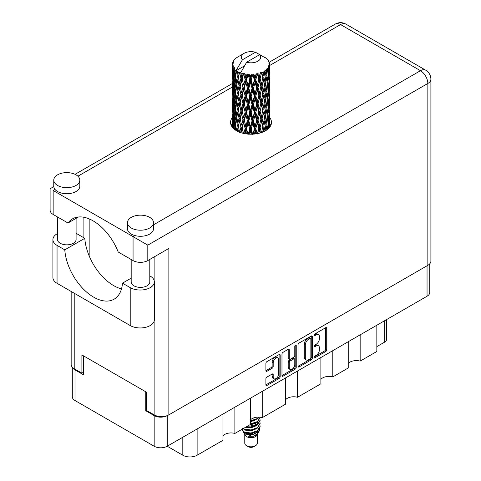 <?xml version="1.0" encoding="UTF-8"?>
<svg xmlns="http://www.w3.org/2000/svg" width="481" height="481" viewBox="0 0 481 481"><rect width="100%" height="100%" fill="white"/><g stroke="black" fill="none" stroke-linecap="round" stroke-linejoin="round"><path stroke-width="0.72" d="M277.91 357.876L276.858 357.269A3.908 2.255 120 0 0 274.904 357.461A3.908 2.255 120 0 0 272.138 362.253L273.19 362.86A3.908 2.255 120 0 1 275.956 358.068A3.908 2.255 120 0 1 277.91 357.876A3.908 2.255 120 0 1 278.721 359.668L278.721 373.809A3.908 2.255 120 0 1 277.014 377.741A3.908 2.255 120 0 1 274.002 378.787A3.908 2.255 120 0 1 273.19 377.002L273.19 374.645A1.461 0.842 120 0 0 272.889 373.971A1.461 0.842 120 0 0 272.156 374.044L266.937 377.056A1.461 0.842 120 0 0 265.903 378.848L265.903 384.872A1.461 0.842 120 0 0 266.209 385.546A1.461 0.842 120 0 0 266.937 385.473L279.13 378.433A1.461 0.842 120 0 0 280.164 376.641L280.164 355.164A1.461 0.842 120 0 0 279.864 354.491A1.461 0.842 120 0 0 279.13 354.563L266.937 361.604A1.461 0.842 120 0 0 265.903 363.395L265.903 370.677A1.461 0.842 120 0 0 266.209 371.344A1.461 0.842 120 0 0 266.937 371.272L272.156 368.26A1.461 0.842 120 0 0 273.19 366.468L273.19 362.86M295.514 345.111L296.236 345.526A1.022 0.589 120 0 0 296.025 345.057A1.022 0.589 120 0 0 295.514 345.111A1.022 0.589 120 0 0 294.787 346.362L294.787 355.429A1.461 0.842 120 0 1 293.753 357.221L290.296 359.217A1.461 0.842 120 0 1 289.562 359.295A1.461 0.842 120 0 1 289.261 358.622L289.261 349.915A1.461 0.842 120 0 0 288.955 349.242A1.461 0.842 120 0 0 288.227 349.314L289.261 349.915M298.046 344.841L298.046 366.318A1.461 0.842 120 0 0 298.346 366.991A1.461 0.842 120 0 0 299.08 366.919L311.273 359.878A1.461 0.842 120 0 0 312.301 358.086L312.301 336.61A1.461 0.842 120 0 0 312.001 335.936A1.461 0.842 120 0 0 311.273 336.009L299.08 343.049A1.461 0.842 120 0 0 298.046 344.841M429.755 263.804L429.755 292.466A9.229 5.327 180 0 1 427.05 296.23L167.226 446.242L182.81 455.236L182.81 437.247M316.125 355.399L314.706 356.223A1.022 0.589 120 0 0 314.039 357.124A1.022 0.589 120 0 0 314.195 357.942A1.022 0.589 120 0 0 314.706 357.894L325.685 351.551A1.461 0.842 120 0 0 326.719 349.765L326.719 328.282A1.461 0.842 120 0 0 326.419 327.615A1.461 0.842 120 0 0 325.685 327.687L314.706 334.03A1.022 0.589 120 0 0 314.039 334.926A1.022 0.589 120 0 0 314.195 335.75A1.022 0.589 120 0 0 314.706 335.696L316.125 334.878A4.678 2.7 120 0 1 318.464 334.644A4.678 2.7 120 0 1 319.432 336.784L319.432 338.576A4.678 2.7 120 0 1 316.125 344.306L314.706 345.124A1.022 0.589 120 0 0 314.039 346.025A1.022 0.589 120 0 0 314.195 346.843A1.022 0.589 120 0 0 314.706 346.795L316.125 345.977A4.678 2.7 120 0 1 318.464 345.743A4.678 2.7 120 0 1 319.432 347.883L319.432 349.675A4.678 2.7 120 0 1 316.125 355.399M281.974 375.577L294.15 368.548L295.202 369.155A1.461 0.842 120 0 0 296.236 367.364L296.236 345.526M295.202 369.155L283.008 376.196A1.461 0.842 120 0 1 282.275 376.268A1.461 0.842 120 0 1 281.974 375.595L281.974 354.118A1.461 0.842 120 0 1 283.008 352.326L288.227 349.314M262.247 391.384L262.247 417.64L285.606 404.154L285.606 377.898M234.872 407.185L234.872 433.441L250.336 424.519L250.336 398.256M360.155 334.854L360.155 361.111L376.833 351.485L376.833 325.228M332.786 350.661L332.786 376.918L348.244 367.989L348.244 341.732M297.517 371.019L297.517 397.276L320.875 383.796L320.875 357.533M167.226 415.614L167.226 446.242A9.229 5.327 180 0 1 154.173 446.242L75.006 400.535A9.229 5.327 180 0 1 72.3 396.765L72.3 367.195M146.434 410.347L145.749 410.744L154.173 415.608A9.229 5.327 0 0 0 167.184 415.632M145.749 410.744L145.749 391.781M72.625 367.538A9.229 5.327 0 0 0 75.006 369.901L83.423 374.765L83.423 355.796M386.477 319.661L386.477 339.634A5.958 3.439 180 0 1 384.728 342.063L376.833 346.621M197.126 428.98L197.126 455.236L222.962 440.319L222.962 414.063M250.336 420.069A8.935 5.159 180 0 1 262.247 417.64M222.962 435.876A8.935 5.159 180 0 1 234.872 433.441M197.126 455.236A10.125 5.844 180 0 1 182.81 455.236M348.244 363.546A8.935 5.159 180 0 1 360.155 361.111M320.875 379.347A8.935 5.159 180 0 1 332.786 376.918M285.606 399.711A8.935 5.159 180 0 1 297.517 397.276M318.464 345.743L317.412 345.136A4.678 2.7 120 0 0 315.073 345.37L316.125 345.977M314.063 345.953L315.073 345.37M318.464 334.644L317.412 334.036A4.678 2.7 120 0 0 315.073 334.271L316.125 334.878M314.063 334.854L315.073 334.271M314.063 357.046L324.633 350.944A1.461 0.842 120 0 0 325.667 349.158L325.667 327.699M299.08 366.919L298.046 366.318L310.221 359.271A1.461 0.842 120 0 0 311.249 357.479L311.249 336.021M310.137 358.862A1.022 0.589 120 0 0 310.858 357.611L310.858 338.756A1.022 0.589 120 0 0 310.648 338.287A1.022 0.589 120 0 0 310.137 338.335L308.634 339.201A4.678 2.7 120 0 0 305.327 344.931L305.327 357.816A4.678 2.7 120 0 0 306.295 359.956A4.678 2.7 120 0 0 308.634 359.728L310.137 358.862M310.648 338.287L309.596 337.68A1.022 0.589 120 0 0 309.079 337.728L310.137 338.335M306.295 359.956L305.243 359.349A4.678 2.7 120 0 1 304.275 357.209L304.275 344.324A4.678 2.7 120 0 1 307.581 338.594L309.079 337.728M288.209 349.326L288.209 358.014A1.461 0.842 120 0 0 288.51 358.682L289.562 359.295M295.184 345.394L295.184 366.756L296.236 367.364M289.261 367.664A3.908 2.255 120 0 0 290.067 369.45A3.908 2.255 120 0 0 293.079 368.404A3.908 2.255 120 0 0 294.787 364.472L294.787 359.487A1.461 0.842 120 0 0 294.486 358.82A1.461 0.842 120 0 0 293.753 358.892L290.296 360.888A1.461 0.842 120 0 0 289.261 362.68L289.261 367.664L288.209 367.057A3.908 2.255 120 0 0 289.015 368.843L290.067 369.45M294.486 358.82L293.434 358.213A1.461 0.842 120 0 0 292.701 358.285L293.753 358.892M288.209 367.057L288.209 362.073A1.461 0.842 120 0 1 289.243 360.281L292.701 358.285M294.15 368.548A1.461 0.842 120 0 0 295.184 366.756M274.002 378.787L272.949 378.18A3.908 2.255 120 0 1 272.138 376.389L272.138 374.056M265.903 370.653L271.104 367.652A1.461 0.842 120 0 0 272.138 365.861L272.138 362.253M266.937 385.473L265.903 384.872L278.078 377.825A1.461 0.842 120 0 0 279.112 376.034L279.112 354.575M131.181 278.144L122.487 283.165L130.219 287.632A14.141 8.165 0 0 0 150.222 287.632A14.141 8.165 0 0 0 154.365 281.854A14.141 8.165 0 0 0 150.222 276.082L149.789 275.829M130.219 287.632L130.219 325.559A14.141 8.165 0 0 0 150.222 325.559A14.141 8.165 0 0 0 154.365 319.781L154.365 281.854M57.582 174.819A13.029 7.522 0 0 0 53.764 180.135A13.029 7.522 0 0 0 61.808 187.085A13.029 7.522 0 0 0 76.004 185.456A13.029 7.522 0 0 0 79.822 180.135A13.029 7.522 0 0 0 71.777 173.19A13.029 7.522 0 0 0 57.582 174.819M53.764 180.135L53.764 186.213A13.029 7.522 0 0 0 55.014 189.43A13.029 7.522 0 0 0 76.004 191.534A13.029 7.522 0 0 0 79.822 186.213L79.822 180.135M131.277 217.364A13.029 7.522 0 0 0 127.459 222.685A13.029 7.522 0 0 0 135.498 229.635A13.029 7.522 0 0 0 149.699 228A13.029 7.522 0 0 0 153.511 222.685A13.029 7.522 0 0 0 145.472 215.735A13.029 7.522 0 0 0 131.277 217.364M127.459 222.685L127.459 228.764A13.029 7.522 0 0 0 134.921 235.564A13.029 7.522 0 0 0 149.699 234.079A13.029 7.522 0 0 0 153.511 228.764L153.511 222.685M232.419 117.466A20.473 11.821 0 0 0 230.555 122.396A20.473 11.821 0 0 0 243.194 133.315A20.473 11.821 0 0 0 265.506 130.754A20.473 11.821 0 0 0 271.5 122.396A20.473 11.821 0 0 0 269.637 117.472M269.631 123.539A20.473 11.821 180 0 1 270.809 125.433M149.789 259.433L149.789 282.01A9.307 5.375 180 0 1 147.066 285.804A9.307 5.375 180 0 1 136.923 286.971A9.307 5.375 180 0 1 131.181 282.01L131.181 259.493M76.094 218.35L76.094 239.46A9.307 5.375 180 0 1 73.371 243.26A9.307 5.375 180 0 1 63.233 244.426A9.307 5.375 180 0 1 57.486 239.46L57.486 216.949M153.511 224.825L420.472 70.701A10.42 6.019 -120 0 1 427.843 83.466A10.42 6.019 0 0 0 430.892 79.209L430.892 261.069A10.42 6.019 180 0 1 427.843 265.326L427.843 83.466L147.805 245.142L53.157 190.5C49.182 188.203 49.182 188.203 53.157 190.5L53.157 214.448L68.007 223.022L78.475 216.979M53.157 214.448A10.42 6.019 180 0 1 50.108 210.191L50.108 188.738L53.782 186.616M74.212 293.224L74.212 368.717L81.896 373.154L83.423 372.27M74.212 368.717A10.42 6.019 180 0 1 71.164 364.46L71.164 291.462M427.843 265.326L168.861 414.85A10.42 6.019 180 0 1 154.118 414.85L146.434 410.413L146.434 392.177L81.896 354.918L81.896 373.154M83.898 237.788L83.898 217.274M147.805 245.142L147.805 260.582L168.861 248.424L168.861 414.85M231.247 125.433A20.473 11.821 180 0 1 232.419 123.551M89.165 255.886L89.165 218.891M147.805 260.582A10.42 6.019 180 0 1 133.063 260.582L133.063 236.634L134.921 235.564M68.007 223.022A41.089 23.725 -120 0 1 72.565 218.825A41.089 23.725 -120 0 1 118.212 252.008L133.063 260.582M121.501 288.877A40.945 23.641 60 0 1 84.788 238.305L77.056 233.838A14.141 8.165 180 0 0 76.094 233.333M130.219 325.559L57.053 283.315A14.141 8.165 180 0 1 52.91 277.543L52.91 239.61A14.141 8.165 180 0 1 57.486 233.598M84.788 238.305L64.785 249.849L57.053 245.388A14.141 8.165 180 0 1 52.91 239.61M64.785 249.849A40.945 23.641 -120 0 0 83.688 289.364A40.945 23.641 -120 0 0 114.111 299.17A40.945 23.641 -120 0 0 122.487 283.165M244.775 434.626L244.775 443.205A6.253 3.607 0 0 0 246.609 445.755L248.184 446.669A4.022 2.321 0 0 0 253.872 446.669L255.447 445.755A6.253 3.607 0 0 0 257.281 443.205L257.281 434.626M248.184 446.669L246.609 445.755A6.253 3.607 0 0 0 255.447 445.755M243.494 431.812L245.051 435.143A6.253 3.607 0 0 0 246.609 436.64A6.253 3.607 0 0 0 257.004 435.143L258.381 432.437M257.07 433.153A6.253 3.607 0 0 0 256.042 431.932M243.717 432.641L245.484 434.163L253.228 434.734L259.301 430.82L258.802 431.758L248.436 436.279L253.848 436.225L258.111 433.062M259.349 429.106L259.115 431.054M259.301 430.82L259.764 428.306M244.607 432.221A9.085 5.243 0 0 0 247.553 433.357L244.787 432.611L242.532 430.399L244.607 432.221L251.028 432.996L257.449 430.699L260.113 426.232L259.896 424.903M242.574 428.162L242.532 430.399M247.553 433.357L251.028 433.375L257.449 431.078L260.107 426.419M243.115 428.685L244.607 429.557L251.028 430.333L257.449 428.042L260.107 423.382M243.404 428.523L244.607 429.178L251.028 429.954L257.449 427.657L260.113 423.19L259.896 421.861M246.038 427.002L251.028 427.296L257.449 425L260.107 420.346M246.506 426.725L251.028 426.918L257.449 424.621L260.113 420.153L259.896 418.825M250.336 424.314L257.449 421.963L260.107 417.304M250.336 423.935L257.449 421.578L260.113 417.496M250.336 421.272L257.449 418.921L259.217 417.159M250.336 420.893L257.449 418.542L258.94 417.147M257.245 424.663L256.12 423.989M237.867 74.513L237.392 71.843A18.609 10.744 0 0 0 237.867 72.126A18.609 10.744 0 0 0 238.36 72.403L237.867 74.513L238.396 76.75L237.867 79.587L239.051 85.822L237.867 90.795L236.784 84.512L239.466 72.95L239.388 72.354L238.36 72.403M236.784 84.512L237.867 79.587M237.867 107.083L236.784 100.806L238.396 93.031L237.867 95.881L239.051 102.116L237.867 107.083L238.396 109.325L237.867 112.175L239.051 118.398L237.867 123.376L236.784 117.087L239.622 104.918L240.933 111.057L239.622 116.125L238.396 109.921M236.784 100.806L237.867 95.881M236.784 117.087L237.867 112.175M237.265 131.145L237.867 128.463L238.48 131.734M232.485 63.63A18.609 10.744 0 0 1 232.521 63.408L233.321 62.536L232.726 62.572A18.609 10.744 0 0 1 233.026 61.802L233.988 60.822L233.453 60.997A18.609 10.744 0 0 1 233.586 60.786L234.145 60.005A18.609 10.744 0 0 1 234.77 59.301L235.528 58.586A18.609 10.744 0 0 1 235.744 58.399L236.628 57.726A18.609 10.744 0 0 1 237.53 57.131L244.186 53.283A9.68 5.586 0 0 0 242.412 59.776L236.454 69.919L235.365 70.334L235.011 72.384L234.932 68.398L234.025 68.897L234.65 74.555L233.946 79.317L233.375 72.853L234.361 67.635L233.357 67.905L233.159 69.913L232.978 67.148L233.507 65.945L232.678 66.318L232.966 72.042L232.648 76.732L232.618 66.101L233.285 65.121L232.461 65.26L232.425 67.25L232.419 64.472L233.189 63.366L232.485 63.63L232.467 64.4M232.419 64.472A18.609 10.744 0 0 0 232.419 64.532A18.609 10.744 0 0 0 232.461 65.26M232.978 67.148A18.609 10.744 0 0 0 233.357 67.905M234.674 69.655A18.609 10.744 0 0 0 235.365 70.334M263.017 56.884L262.969 56.289A18.609 10.744 0 0 0 261.911 55.814L255.435 52.261A9.68 5.586 0 0 0 244.186 53.283M269.607 123.665L269.631 112.38M269.366 127.645L269.558 121.873L269.637 127.321M269.414 121.404L269.558 121.873M264.37 57.263L264.322 57.011A18.609 10.744 0 0 0 264.051 56.854L263.66 56.866M269.607 107.383L269.631 96.092M269.637 110.257L269.558 116.793L269.637 110.257M269.474 119.757L269.192 126.262L268.771 121.567L269.192 115.061L269.474 119.757M268.139 128.884L268.536 124.507L268.921 128.138M268.194 123.226L268.536 124.507M268.849 127.387L269.192 126.262M268.771 121.567L267.839 121.819M268.933 114.171L269.192 115.061M269.354 117.454L269.558 116.793M269.336 112.103L268.464 112.422M269.414 105.117L269.558 105.592M267.171 59.361L267.147 59.157A18.609 10.744 0 0 0 266.949 58.965L266.143 58.261A18.609 10.744 0 0 0 266.125 58.243A18.609 10.744 0 0 0 265.302 57.636L265.025 57.63M264.322 57.011L264.273 57.606M244.432 65.903L236.339 70.575L236.454 69.919M236.207 71.026A18.609 10.744 0 0 0 236.442 71.206L237.361 76.75L236.321 81.638L235.395 75.283L236.339 70.575M237.392 71.843L237.47 71.248L236.442 71.206M239.466 72.95A18.609 10.744 0 0 0 239.772 73.088L240.933 78.481L239.622 83.544L238.396 77.345M266.125 58.243L259.644 54.69L246.621 62.211L240.554 73.01L239.772 73.088M269.607 91.095L269.625 79.798M269.637 93.975L269.558 100.499L269.637 93.975M269.474 103.463L269.192 109.981L268.771 105.273L269.192 98.773L269.474 103.463M269.017 112.927L268.536 119.42L267.929 114.67L268.536 108.219L269.017 112.927M268.278 122.36L267.61 128.8L266.817 124.014L267.61 117.598L268.278 122.36M265.885 130.525L266.42 126.906L266.949 129.828M267.147 59.157L267.827 59.903A18.609 10.744 0 0 1 268.368 60.63L267.971 60.648L268.843 61.424A18.609 10.744 0 0 1 268.951 61.64L268.374 61.448L269.288 62.458A18.609 10.744 0 0 1 269.504 63.239L268.849 63.179L269.625 64.081A18.609 10.744 0 0 1 269.637 64.304L268.891 64.015L269.607 65.145L269.558 67.923L269.48 65.933L268.608 65.765L269.234 66.763L269.474 70.881L269.192 77.399L268.771 72.697L269.15 66.985L268.29 66.576L268.759 67.797L268.536 70.551L268.296 68.536L267.262 68.23L268.278 73.485L267.61 79.93L266.817 75.138L267.52 69.504L266.606 68.969L266.42 72.95L266.023 70.893L264.893 70.424L265.229 72.084L264.893 70.424M246.621 62.211A9.68 5.586 0 0 0 257.87 61.183A9.68 5.586 0 0 0 259.644 54.69M240.975 73.569A18.609 10.744 0 0 0 242.147 73.972L241.552 76.16L240.662 72.354M243.458 74.345A18.609 10.744 0 0 0 243.813 74.435L245.136 79.648L243.639 84.915L242.19 78.908L243.458 74.345L243.278 73.214L242.147 73.972M245.184 74.729A18.609 10.744 0 0 0 246.494 74.952L245.833 77.231L244.601 73.545L243.813 74.435M247.925 75.126A18.609 10.744 0 0 0 248.31 75.156L249.711 80.171L248.118 85.666L246.543 79.882L247.925 75.126L247.523 74.038L246.494 74.952M249.759 75.246A18.609 10.744 0 0 0 251.124 75.276L250.445 77.651L249.759 75.246L248.948 74.164L248.31 75.156M252.585 75.234A18.609 10.744 0 0 0 252.97 75.216L254.371 80.026L252.778 85.75L251.172 80.201L252.585 75.234L251.99 74.224L251.124 75.276M254.419 75.096A18.609 10.744 0 0 0 255.754 74.922L255.086 77.399L254.419 75.096L253.427 74.146L252.97 75.216M257.149 74.675A18.609 10.744 0 0 0 257.515 74.603L258.82 79.215L257.329 85.161L255.796 79.84L257.149 74.675L256.397 73.761L255.754 74.922M258.862 74.278A18.609 10.744 0 0 0 260.083 73.918L259.475 76.485L258.862 74.278L257.75 73.479L257.515 74.603M261.327 73.479A18.609 10.744 0 0 0 261.646 73.352L262.776 77.784L261.49 83.941L260.119 78.83L261.327 73.479L260.468 72.679L260.083 73.918M262.812 72.847A18.609 10.744 0 0 0 263.841 72.324L263.335 74.976L262.812 72.847L261.658 72.21L261.646 73.352M264.857 71.717A18.609 10.744 0 0 0 265.115 71.549L265.999 75.836L264.989 82.161L263.871 77.231L264.857 71.717L263.943 71.05L263.841 72.324M266.023 70.893A18.609 10.744 0 0 0 266.793 70.238M268.296 68.536A18.609 10.744 0 0 0 268.759 67.797M269.48 65.933A18.609 10.744 0 0 0 269.607 65.145M265.969 124.898L266.42 126.906M267.406 129.485L267.61 128.8M266.817 124.014L265.807 124.122L266.42 121.819L265.458 116.955L266.42 110.618L267.268 115.422L266.42 121.819M267.202 115.945L267.61 117.598M268.091 120.923L268.536 119.42M267.929 114.67L266.949 114.857L267.61 112.512L266.817 107.72L267.61 101.305L268.278 106.067L267.61 112.512M268.194 106.938L268.536 108.219M268.849 111.099L269.192 109.981M268.771 105.273L267.839 105.525M268.933 97.883L269.192 98.773M269.354 101.16L269.558 100.499M269.336 95.821L268.464 96.14M269.414 88.823L269.558 89.298M268.981 62.115L268.951 61.64M268.326 60.961L268.368 60.63M269.607 74.796L269.637 64.304M269.637 77.681L269.558 84.211L269.637 77.681M269.474 87.169L269.192 93.693L268.771 88.979L269.192 82.491L269.474 87.169M269.017 96.645L268.536 103.126L267.929 98.389L268.536 91.925L269.017 96.645M265.999 124.711L264.989 131.024L263.871 126.1L264.989 119.823L265.999 124.711M262.704 132.101L263.335 128.926L263.961 131.553M263.871 126.1L262.842 126.064L264.057 131.511M261.49 132.804L260.119 127.699L261.49 121.603L263.335 128.926M265.458 116.955L264.43 116.997L265.001 119.829L264.43 116.997L264.989 114.743L263.871 109.806L264.989 103.535L265.229 104.666L265.999 108.417L264.989 114.743M265.969 108.604L266.42 110.618M266.817 107.72L265.807 107.828L266.42 105.525L265.458 100.673L266.42 94.324L267.268 99.14L266.42 105.525M267.202 99.657L267.61 101.305M268.091 104.63L268.536 103.126M267.929 98.389L266.949 98.575L267.61 96.224L266.817 91.426L267.61 85.023L268.278 89.773L267.61 96.224M268.194 90.644L268.536 91.925M268.849 94.811L269.192 93.693M268.771 88.979L267.839 89.232M268.933 81.596L269.192 82.491M269.354 84.866L269.558 84.211M269.336 79.527L268.464 79.852M269.414 72.535L269.558 73.004M269.474 63.907L269.504 63.239M269.017 80.351L268.536 86.839L267.929 82.101L268.536 75.631L269.017 80.351M264.496 117.592L263.335 123.839L262.085 118.819L263.335 112.638L264.496 117.592L263.335 112.638M262.776 126.659L261.55 132.534M258.778 133.333L259.475 130.441L260.173 132.966M260.119 127.699L259.139 127.519L260.534 132.864M258.82 128.084L257.329 134.031L255.796 128.71L257.329 122.829L258.82 128.084L259.139 127.519L259.475 130.441M262.085 118.819L261.069 118.705L262.842 126.064L263.335 123.839M260.876 119.288L259.475 125.355L258.014 120.13L259.475 114.153L260.876 119.288L261.069 118.705L261.49 121.603M263.871 109.806L262.842 109.77L263.335 107.546L262.085 102.531L263.335 96.344L264.496 101.305L263.335 107.546M265.458 100.673L264.43 100.709L265.229 104.666M264.496 101.305L264.989 103.535M265.969 92.31L266.42 94.324M266.817 91.426L265.807 91.534L266.42 89.238L265.458 84.385L266.42 78.03L267.268 82.852L266.42 89.238M267.202 83.369L267.61 85.023M268.091 88.336L268.536 86.839M267.929 82.101L266.949 82.281L267.61 79.93M268.194 74.357L268.536 75.631M268.849 78.517L269.192 77.399M268.771 72.697L267.839 72.95M269.354 68.585L269.558 67.923M265.999 92.124L264.989 98.455L263.871 93.512L264.989 87.253L265.999 92.124M262.776 110.365L261.49 116.522L260.119 111.406L261.49 105.315L262.776 110.365L261.069 102.423L261.49 105.315M254.347 134.055L255.086 131.349L255.826 133.886M255.796 128.71L254.924 128.391L256.427 133.796M254.371 128.896L252.778 134.614L251.172 129.07L252.778 123.413L254.371 128.896L254.924 128.391L255.086 131.349M258.014 120.13L257.082 119.877L259.139 127.519L259.475 125.355M256.638 120.418L255.086 126.269L253.505 120.821L255.086 115.067L256.638 120.418L257.082 119.877L257.329 122.829M260.119 111.406L259.139 111.225L261.069 118.705L261.49 116.522M258.82 111.79L257.329 117.743L255.796 112.416L257.329 106.535L258.82 111.79L259.139 111.225L259.475 114.153M262.085 102.531L261.069 102.423L261.49 100.234L260.119 95.112L261.49 89.033L262.776 94.072L261.49 100.234M263.871 93.512L262.842 93.476L264.43 100.709L264.989 98.455M262.776 94.072L263.335 96.344M265.458 84.385L264.43 84.422L265.235 88.39M264.496 85.017L263.335 91.258L262.085 86.243L263.335 80.05L264.989 87.253M265.969 76.028L266.42 78.03M266.817 75.138L265.807 75.252L266.42 72.95M268.091 72.054L268.536 70.551M260.876 103.006L259.475 109.061L258.014 103.848L259.475 97.859L260.876 103.006L261.069 102.423L259.475 109.061M249.693 134.187L250.445 131.602L251.19 134.211M251.172 129.07L250.469 128.637L252.002 134.199M249.711 129.046L248.118 134.53L246.543 128.752L248.118 123.328L249.711 129.046L250.469 128.637L250.445 131.602M253.505 120.821L252.711 120.442L254.924 128.391L255.086 126.269M252.05 120.899L250.445 126.521L248.839 120.845L250.445 115.32L252.05 120.899L252.711 120.442L252.778 123.413M255.796 112.416L254.924 112.097L257.082 119.877L257.329 117.743M254.371 112.602L252.778 118.332L251.172 112.776L252.778 107.125L254.371 112.602L254.924 112.097L255.086 115.067M258.014 103.848L257.082 103.595L259.139 111.225L253.409 134.133M256.638 104.136L255.086 109.969L253.505 104.539L255.086 98.773L256.638 104.136L257.082 103.595L257.329 106.535M260.119 95.112L259.139 94.931L261.069 102.423L262.037 97.661M258.82 95.497L257.329 101.455L255.796 96.122L257.329 90.254L258.82 95.497L259.139 94.931L259.475 97.859M262.085 86.243L261.069 86.129L262.842 93.476L263.335 91.258M260.876 86.718L259.475 92.773L258.014 87.56L259.475 81.566L260.876 86.718L261.069 86.129L261.49 89.033M263.871 77.231L262.842 77.188L264.43 84.422L264.989 82.161M262.776 77.784L263.335 80.05M245.106 133.706L245.833 131.181L246.567 133.928M246.543 128.752L246.044 128.229L247.547 134.043M245.136 128.517L243.639 133.778L242.19 127.784L243.639 122.577L245.136 128.517L246.044 128.229L245.833 131.181M248.839 120.845L248.232 120.358L250.469 128.637L250.445 126.521M247.396 120.713L245.833 126.1L244.312 120.196L245.833 114.899L247.396 120.713L248.232 120.358L248.118 123.328M251.172 112.776L250.469 112.344L252.711 120.442L252.778 118.332M249.711 112.752L248.118 118.248L246.543 112.458L248.118 107.041L249.711 112.752L250.469 112.344L250.445 115.32M253.505 104.539L252.711 104.161L254.924 112.097L255.086 109.969M252.05 104.617L250.445 110.227L248.839 104.563L250.445 99.026L252.05 104.617L252.711 104.161L252.778 107.125M255.796 96.122L254.924 95.803L257.082 103.595L257.329 101.455M254.371 96.308L252.778 102.044L251.172 96.483L252.778 90.843L254.371 96.308L254.924 95.803L255.086 98.773M258.014 87.56L257.082 87.308L259.139 94.931L259.475 92.773M256.638 87.843L255.086 93.681L253.505 88.251L255.086 82.479L256.638 87.843L257.082 87.308L257.329 90.254M260.119 78.83L259.139 78.644L261.069 86.129L261.49 83.941M258.82 79.215L259.139 78.644L259.475 81.566M261.658 72.21L262.842 77.188L263.335 74.976M240.873 132.66L241.552 130.117L242.238 133.069M242.19 127.784L243.326 133.345M240.933 127.351L239.622 132.407L238.396 126.214L239.622 121.206L240.933 127.351L241.931 127.206L241.552 130.117M244.312 120.196L246.044 128.229L245.833 126.1M242.971 119.859L241.552 125.03L240.205 118.915L241.552 113.829L242.971 119.859L243.933 119.643L243.639 122.577M246.543 112.458L246.044 111.941L248.232 120.358L248.118 118.248M245.136 112.223L243.639 117.496L242.19 111.49L243.639 106.289L245.136 112.223L246.044 111.941L245.833 114.899M248.839 104.563L248.232 104.076L250.469 112.344L250.445 110.227M247.396 104.431L245.833 109.806L244.312 103.914L245.833 98.605L247.396 104.431L248.232 104.076L248.118 107.041M251.172 96.483L250.469 96.05L252.711 104.161L252.778 102.044M249.711 96.459L248.118 101.96L246.543 96.164L248.118 90.759L249.711 96.459L250.469 96.05L250.445 99.026M253.505 88.251L252.711 87.867L254.924 95.803L255.086 93.681M252.05 88.33L250.445 93.939L248.839 88.27L250.445 82.732L252.05 88.33L252.711 87.867L252.778 90.843M255.796 79.84L254.924 79.521L257.082 87.308L257.329 85.161M254.371 80.026L254.924 79.521L255.086 82.479M257.75 73.479L259.139 78.644L259.475 76.485M238.396 126.214L237.867 128.463M240.205 118.915L241.552 125.03M239.051 118.398L240.079 118.326L239.622 121.206M242.19 111.49L243.639 117.496M240.933 111.057L241.931 110.913L241.552 113.829M244.312 103.914L246.044 111.941L245.833 109.806M242.971 103.577L241.552 108.736L240.205 102.633L241.552 97.535L242.971 103.577L243.933 103.355L243.639 106.289M246.543 96.164L246.044 95.647L248.232 104.076L248.118 101.96M245.136 95.929L243.639 101.208L242.19 95.196L243.639 90.007L245.136 95.929L246.044 95.647L245.833 98.605M248.839 88.27L248.232 87.789L250.469 96.05L250.445 93.939M247.396 88.137L245.833 93.518L244.312 87.62L245.833 82.311L247.396 88.137L248.232 87.789L248.118 90.759M251.172 80.201L250.469 79.762L252.711 87.867L252.778 85.75M249.711 80.171L250.469 79.762L250.445 82.732M253.427 74.146L254.924 79.521L255.086 77.399M237.361 125.619L236.321 130.507L235.395 124.152L236.321 119.306L237.361 125.619L238.396 125.619L237.867 123.376M234.512 129.377L235.011 126.335L235.516 130.104M235.443 124.507L235.011 126.335M236.784 117.117L236.321 119.306M240.205 102.633L241.931 110.913L240.079 118.326L239.622 116.125M239.051 102.116L240.079 102.038L239.622 104.918M242.19 95.196L243.933 103.355L241.931 110.913L241.552 108.736M240.933 94.763L239.622 99.838L238.396 93.627L239.622 88.636L240.933 94.763L241.931 94.619L241.552 97.535M244.312 87.62L246.044 95.647L243.933 103.355L243.639 101.208M242.971 87.283L241.552 92.448L240.205 86.339L241.552 81.241L242.971 87.283L243.933 87.067L243.639 90.007M246.543 79.882L246.044 79.359L248.232 87.789L246.044 95.647L245.833 93.518M245.136 79.648L246.044 79.359L245.833 82.311M248.948 74.164L250.469 79.762L248.232 87.789L248.118 85.666M251.99 74.224L250.469 79.762L250.445 77.651M237.361 109.325L236.321 114.219L235.395 107.858L236.321 103.012L237.361 109.325L238.396 109.325L239.959 101.449M235.888 116.42L235.011 121.248L234.253 114.827L235.011 110.047L235.888 116.42L236.911 116.498L236.321 114.219M234.65 123.431L233.946 128.186L233.375 121.723L233.946 116.985L234.65 123.431L235.648 123.575L235.011 121.248M232.828 127.802L233.159 123.864L233.513 128.511M233.459 122.775L233.159 123.864M234.235 129.155L233.946 128.186M234.325 115.518L233.946 116.985M235.443 108.213L235.011 110.047M236.784 100.836L236.321 103.012M239.935 101.323L239.622 99.838M238.396 93.627L237.867 90.795M240.205 86.339L241.552 92.448M239.051 85.822L240.079 85.75L239.622 88.636M242.19 78.908L243.639 84.915M240.933 78.481L241.931 78.331L241.552 81.241M244.601 73.545L246.044 79.359L245.833 77.231M237.361 93.031L236.321 97.932L235.395 91.564L236.321 86.73L237.361 93.031L238.396 93.031L240.079 85.75L239.622 83.544M235.888 100.138L235.011 104.954L234.253 98.539L235.011 93.753L235.888 100.138L236.911 100.21L236.321 97.932M234.65 107.137L233.946 111.905L233.375 105.435L233.946 100.697L234.65 107.137L235.648 107.281L235.011 104.954M233.67 114.051L233.159 118.777L232.774 112.271L233.159 107.576L233.67 114.051L234.632 114.268M232.966 120.917L232.648 125.601L232.648 114.4L232.966 120.917L233.868 121.206M232.419 127.321L232.425 121.2L232.545 127.73M232.924 126.503L232.648 125.601M232.846 113.714L232.648 114.4M233.556 120.1L233.159 118.777M233.459 106.487L233.159 107.576M234.439 113.57L233.946 111.905M234.325 99.23L233.946 100.697M235.443 91.919L235.011 93.753M236.784 84.542L236.321 86.73M239.935 85.017L240.079 85.75L241.931 78.331L241.552 76.16M240.674 72.427L241.931 78.331L243.278 73.214M235.888 83.844L235.011 88.666L234.253 82.251L235.011 77.459L235.888 83.844L236.911 83.922L236.321 81.638M234.65 90.843L233.946 95.617L233.375 89.141L233.946 84.409L234.65 90.843L235.648 90.987L235.011 88.666M233.67 97.769L233.159 102.483L232.774 95.984L233.159 91.282L233.67 97.769L234.632 97.986M232.966 104.624L232.648 109.313L232.648 98.106L232.966 104.624L233.868 104.912M232.545 111.436L232.425 104.918L232.822 111.556M232.431 116.125L232.449 121.122M232.545 116.51L232.425 116.119M232.924 110.215L232.648 109.313M232.846 97.427L232.648 98.106M233.556 103.806L233.159 102.483M233.459 90.194L233.159 91.282M234.439 97.288L233.946 95.617M234.325 82.942L233.946 84.409M235.443 75.631L235.011 77.459M237.361 76.75L238.396 76.75L239.388 72.354M233.67 81.475L233.159 86.195L232.774 79.696L233.159 74.988L233.67 81.475L234.632 81.698M232.966 88.33L232.648 93.025L232.648 81.824L232.966 88.33L233.868 88.618M232.545 95.154L232.425 88.624L232.822 95.268M232.431 99.832L232.449 104.834M232.545 100.216L232.425 99.826M232.924 93.933L232.648 93.025M232.846 81.139L232.648 81.824M233.556 87.512L233.159 86.195M233.459 73.906L233.159 74.988M234.439 80.994L233.946 79.317M255.435 52.261L242.412 59.776M234.65 74.555L235.648 74.705L235.011 72.384M232.545 78.86L232.425 72.33L232.822 78.98M232.431 83.544L232.449 88.54M232.545 83.922L232.425 83.538M232.924 77.639L232.648 76.732M232.966 72.042L233.868 72.33M233.556 71.23L233.159 69.913M232.431 67.262L232.449 72.246M232.545 67.641L232.425 67.25M232.726 62.572L232.762 63.143M233.453 60.997L233.417 61.394M253.848 436.225L256.024 435.004L257.449 433.477M257.906 432.521L258.093 430.567M258.075 430.982L258.02 430.627M254.533 426.803L254.166 426.629M244.516 429.521L246.031 430.447L251.028 430.88L256.12 428.854M257.582 423.382L256.836 422.366M249.657 424.909L251.028 424.801L256.12 422.775M252.441 418.452L254.702 417.598M257.227 433.044L258.093 430.597M254.629 426.088L249.91 424.903M257.768 423.003L257.245 422.102M244.384 432.419L246.031 433.483L251.028 433.922L256.12 431.896M256.601 425.168L254.166 423.593M245.629 427.236L251.028 427.843L256.12 425.817M257.088 424.873L258.093 422.24M250.336 421.837L256.12 419.739M256.716 424.525L255.044 423.274M247.523 74.038L240.079 102.038M240.079 118.326L237.235 131.127M256.397 73.761L240.578 132.558M260.468 72.679L254.924 95.803L244.564 133.61M262.037 81.379L257.082 103.595L248.93 134.151M262.037 113.967L257.714 133.568M262.031 130.267L261.58 132.522M427.05 296.23L427.05 265.783M154.173 446.242L154.173 415.608M75.006 369.901L75.006 400.535M384.728 342.063L384.728 320.665M313.985 346.38L314.706 346.795M313.985 335.281L314.706 335.696M325.685 327.687L326.719 328.282M325.667 349.158L326.719 349.765M324.633 350.944L325.685 351.551M313.985 357.473L314.706 357.894M311.273 336.009L312.301 336.61M311.249 357.479L312.301 358.086M310.221 359.271L311.273 359.878M307.581 338.594L308.634 339.201M304.275 344.324L305.327 344.931M304.275 357.209L305.327 357.816M281.974 375.595L283.008 376.196M288.209 358.014L289.261 358.622M289.243 360.281L290.296 360.888M288.209 362.073L289.261 362.68M272.156 374.044L273.19 374.645M272.138 376.389L273.19 377.002M272.138 365.861L273.19 366.468M271.104 367.652L272.156 368.26M265.903 370.677L266.937 371.272M279.13 354.563L280.164 355.164M279.112 376.034L280.164 376.641M278.078 377.825L279.13 378.433M430.892 79.209A10.42 10.42 0 0 0 425.685 70.184A10.42 6.019 120 0 0 420.472 70.701L340.566 24.567L269.637 65.518M232.425 87.001L77.904 176.214M55.014 189.43L53.157 190.5M154.118 414.85L154.118 321.302M154.118 280.333L154.118 256.932M335.353 24.05A10.42 6.019 60 0 1 340.566 24.567A10.42 6.019 120 0 1 345.779 24.05A10.42 10.42 0 0 0 335.353 24.05L269.132 62.283M57.053 245.388L57.053 283.315M232.425 83.478L75.066 174.326M425.685 70.184L345.779 24.05M260.113 426.611L260.113 426.232M260.113 423.575L260.113 423.19M260.113 420.532L260.113 420.153M269.637 121.885L269.637 114.755M269.637 105.604L269.637 98.461M269.637 89.31L269.637 82.179M269.637 73.016L269.637 65.891M265.229 120.947L265.001 119.829"/></g></svg>
